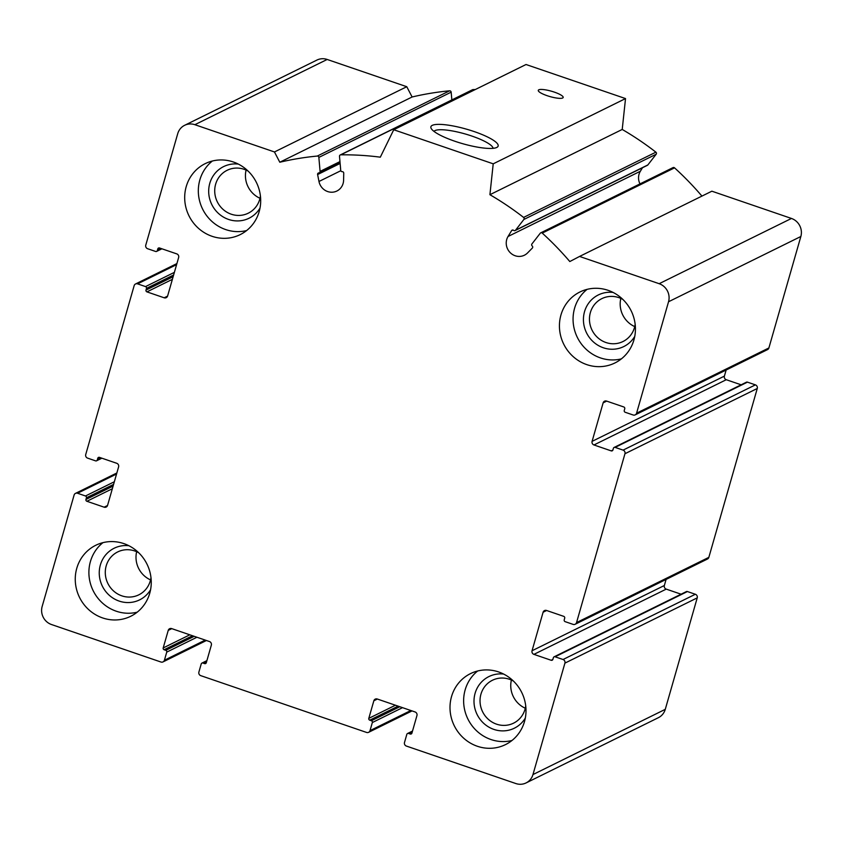 <?xml version="1.0" encoding="UTF-8"?>
<svg xmlns="http://www.w3.org/2000/svg" width="843" height="843" viewBox="0 0 843 843"><rect width="100%" height="100%" fill="white"/><g stroke="black" fill="none" stroke-linecap="round" stroke-linejoin="round"><path stroke-width="1.26" d="M138.716 552.766A23.91 22.729 -116.2 0 0 117.672 551.944A23.91 22.729 -116.2 0 0 107.862 583.44A23.91 22.729 -116.2 0 0 138.821 594.831A23.91 22.729 -116.2 0 0 150.286 580.932A23.91 22.729 -116.2 0 0 150.981 577.634M150.56 579.91A23.91 22.729 63.8 0 1 136.65 551.712M513.461 681.091A23.91 22.729 -116.2 0 0 492.417 680.269A23.91 22.729 -116.2 0 0 482.607 711.766A23.91 22.729 -116.2 0 0 513.566 723.157A23.91 22.729 -116.2 0 0 525.031 709.269A23.91 22.729 -116.2 0 0 525.726 705.96M525.305 708.236A23.91 22.729 63.8 0 1 511.395 680.038M622.893 299.455A23.91 22.729 -116.2 0 0 601.849 298.633A23.91 22.729 -116.2 0 0 592.039 330.129A23.91 22.729 -116.2 0 0 622.998 341.52A23.91 22.729 -116.2 0 0 634.463 327.621A23.91 22.729 -116.2 0 0 635.158 324.323M634.737 326.599A23.91 22.729 63.8 0 1 620.827 298.401M248.148 171.118A23.91 22.729 -116.2 0 0 227.104 170.307A23.91 22.729 -116.2 0 0 217.294 201.804A23.91 22.729 -116.2 0 0 248.253 213.195A23.91 22.729 -116.2 0 0 259.728 199.296A23.91 22.729 -116.2 0 0 260.424 195.998M259.992 198.274A23.91 22.729 63.8 0 1 246.082 170.075M410.204 734.021A1.444 1.37 63.8 0 0 411.921 733.125L416.948 715.559A2.877 2.74 63.8 0 0 415.072 711.956L377.264 699.005A2.877 2.74 63.8 0 0 373.839 700.796L368.802 718.362A1.444 1.37 63.8 0 0 369.74 720.164L371.405 720.733A1.444 1.37 63.8 0 1 372.343 722.535L370.014 730.639A2.877 2.74 63.8 0 1 366.589 732.441L200.771 675.654A2.877 2.74 63.8 0 1 198.895 672.04L201.224 663.936A1.444 1.37 63.8 0 1 202.931 663.041L204.596 663.61A1.444 1.37 63.8 0 0 206.303 662.714L211.34 645.148A2.877 2.74 63.8 0 0 209.464 641.544L171.656 628.593A2.877 2.74 63.8 0 0 168.231 630.385L163.194 647.951A1.444 1.37 63.8 0 0 164.132 649.753L165.797 650.322A1.444 1.37 63.8 0 1 166.735 652.124L164.406 660.238A2.877 2.74 63.8 0 1 160.981 662.029L51.539 624.547A14.394 13.678 63.8 0 1 42.15 606.496L74.11 495.041A2.877 2.74 63.8 0 1 77.535 493.25L85.491 495.979A1.444 1.37 63.8 0 1 86.439 497.781L85.954 499.467A1.444 1.37 63.8 0 0 86.892 501.279L104.132 507.18A2.877 2.74 63.8 0 0 107.567 505.389L118.6 466.885A2.877 2.74 63.8 0 0 116.724 463.281L99.474 457.37A1.444 1.37 63.8 0 0 97.767 458.265L97.282 459.962A1.444 1.37 63.8 0 1 95.565 460.858L87.609 458.128A2.877 2.74 63.8 0 1 85.733 454.514L134.153 285.651A2.877 2.74 63.8 0 1 137.578 283.859L145.533 286.588A1.444 1.37 63.8 0 1 146.482 288.39L145.997 290.076A1.444 1.37 63.8 0 0 146.935 291.878L164.174 297.79A2.877 2.74 63.8 0 0 167.609 295.998L178.642 257.494A2.877 2.74 63.8 0 0 176.767 253.88L159.517 247.979A1.444 1.37 63.8 0 0 157.81 248.875L157.325 250.561A1.444 1.37 63.8 0 1 155.607 251.456L147.651 248.738A2.877 2.74 63.8 0 1 145.776 245.123L177.725 133.668A14.394 13.678 63.8 0 1 184.628 125.312A14.394 13.678 63.8 0 1 194.87 124.701L274.46 151.961L279.802 162.235A302.173 287.221 63.8 0 1 317.295 156.06A1.444 1.37 63.8 0 1 318.854 157.409L320.087 171.403A1.444 1.37 63.8 0 1 318.844 172.899A1.444 1.37 63.8 0 0 317.611 174.554L318.981 181.477A12.951 12.308 63.8 0 0 336.894 191.013A12.951 12.308 63.8 0 0 343.596 180.181L343.744 173.173A1.444 1.37 63.8 0 0 342.237 171.666A1.444 1.37 63.8 0 1 340.73 170.318L339.497 156.324A1.444 1.37 63.8 0 1 340.804 154.827A302.173 287.221 63.8 0 1 380.319 157.177L393.734 129.748L493.218 163.827L489.909 194.701A302.173 287.221 63.8 0 1 523.587 217.42A1.444 1.37 63.8 0 1 523.872 219.465L515.558 230.181A1.444 1.37 63.8 0 1 513.619 230.35A1.444 1.37 63.8 0 0 511.585 230.655L508.044 236.493A12.951 12.308 63.8 0 0 509.572 251.973A12.951 12.308 63.8 0 0 524.388 255.218A12.951 12.308 63.8 0 0 527.581 252.911L532.323 248.084A1.444 1.37 63.8 0 0 532.186 245.956A1.444 1.37 63.8 0 1 531.933 243.943L540.258 233.226A1.444 1.37 63.8 0 1 542.239 233.1A302.173 287.221 63.8 0 1 569.805 261.541L579.562 256.441L659.152 283.701A14.394 13.678 63.8 0 1 668.541 301.752L636.581 413.196A2.877 2.74 63.8 0 1 633.156 414.998L625.2 412.269A1.444 1.37 63.8 0 1 624.263 410.467L624.737 408.771A1.444 1.37 63.8 0 0 623.799 406.969L606.56 401.068A2.877 2.74 63.8 0 0 603.135 402.859L592.092 441.363A2.877 2.74 63.8 0 0 593.967 444.967L611.217 450.879A1.444 1.37 63.8 0 0 612.924 449.983L613.409 448.286A1.444 1.37 63.8 0 1 615.127 447.391L623.082 450.12A2.877 2.74 63.8 0 1 624.958 453.724L576.538 622.598A2.877 2.74 63.8 0 1 573.114 624.389L565.158 621.66A1.444 1.37 63.8 0 1 564.22 619.858L564.694 618.172A1.444 1.37 63.8 0 0 563.756 616.359L546.517 610.458A2.877 2.74 63.8 0 0 543.092 612.25L532.049 650.754A2.877 2.74 63.8 0 0 533.925 654.368L551.174 660.269A1.444 1.37 63.8 0 0 552.882 659.374L553.366 657.688A1.444 1.37 63.8 0 1 554.062 656.845L686.371 591.596A1.444 1.37 63.8 0 1 687.393 591.544L695.349 594.262A2.877 2.74 63.8 0 1 697.224 597.877L665.275 709.332A14.394 13.678 63.8 0 1 658.372 717.688L526.064 782.936A14.394 13.678 63.8 0 1 515.821 783.537L406.389 746.066A2.877 2.74 63.8 0 1 404.503 742.451L406.832 734.348A1.444 1.37 63.8 0 1 408.549 733.452L410.204 734.021L411.9 733.189M554.062 656.845A1.444 1.37 63.8 0 1 555.084 656.792L563.04 659.511A2.877 2.74 63.8 0 1 564.915 663.125L532.966 774.569A14.394 13.678 63.8 0 1 526.064 782.936M184.628 125.312L316.936 60.064A14.394 13.678 63.8 0 1 327.179 59.463L406.769 86.713L412.111 96.987A302.173 287.221 63.8 0 1 449.604 90.812A1.444 1.37 63.8 0 1 451.163 92.161L451.848 99.917M274.46 151.961L406.769 86.713M279.802 162.235L412.111 96.987M340.235 154.964L472.544 89.716A1.444 1.37 63.8 0 1 473.113 89.579A302.173 287.221 63.8 0 1 475.22 89.569M393.734 129.748L526.032 64.511L625.527 98.578L622.218 129.453A302.173 287.221 63.8 0 1 655.896 152.172A1.444 1.37 63.8 0 1 656.181 154.216L647.867 164.933A1.444 1.37 63.8 0 1 647.403 165.312L515.094 230.55M454.767 141.213A34.995 7.513 -164 0 1 431.247 128.579A34.995 7.513 -164 0 1 466.59 129.19A34.995 7.513 -164 0 1 496.885 147.399A34.995 7.513 -164 0 1 454.767 141.213M547.118 95.68A12.951 2.782 -164 0 1 538.277 90.327A12.951 2.782 -164 0 1 551.491 91.223A12.951 2.782 -164 0 1 563.177 97.472A12.951 2.782 -164 0 1 547.118 95.68M493.218 163.827L625.527 98.578M489.909 194.701L622.218 129.453M642.482 167.736L640.353 171.245A12.951 12.308 63.8 0 0 639.985 183.9M540.711 232.858L673.02 167.609A1.444 1.37 63.8 0 1 674.548 167.852A302.173 287.221 63.8 0 1 701.934 196.092M579.562 256.441L711.871 191.192L791.461 218.453A14.394 13.678 63.8 0 1 800.85 236.504L768.89 347.959A2.877 2.74 63.8 0 1 767.509 349.624L635.2 414.872M726.139 370.024L724.4 376.115A2.877 2.74 63.8 0 0 726.276 379.719L741.134 384.808M614.104 447.454L746.413 382.206A1.444 1.37 63.8 0 1 747.435 382.142L755.391 384.872A2.877 2.74 63.8 0 1 757.267 388.486L708.847 557.349A2.877 2.74 63.8 0 1 707.467 559.025L575.158 624.263M666.096 579.426L664.358 585.506A2.877 2.74 63.8 0 0 666.233 589.12L681.091 594.199M560.953 314.976A39.568 37.608 63.8 0 1 579.931 291.984A39.568 37.608 63.8 0 1 621.565 298.222A39.568 37.608 63.8 0 1 633.915 339.961A39.568 37.608 63.8 0 1 614.937 362.954A39.568 37.608 63.8 0 1 573.293 356.715A39.568 37.608 63.8 0 1 560.953 314.976M451.521 696.613A39.568 37.608 63.8 0 1 470.499 673.62A39.568 37.608 63.8 0 1 512.133 679.858A39.568 37.608 63.8 0 1 524.483 721.597A39.568 37.608 63.8 0 1 505.505 744.601A39.568 37.608 63.8 0 1 463.861 738.352A39.568 37.608 63.8 0 1 451.521 696.613M76.776 568.287A39.568 37.608 63.8 0 1 95.754 545.284A39.568 37.608 63.8 0 1 137.398 551.533A39.568 37.608 63.8 0 1 149.738 593.272A39.568 37.608 63.8 0 1 130.76 616.265A39.568 37.608 63.8 0 1 89.126 610.026A39.568 37.608 63.8 0 1 76.776 568.287M186.208 186.651A39.568 37.608 63.8 0 1 205.186 163.647A39.568 37.608 63.8 0 1 246.83 169.896A39.568 37.608 63.8 0 1 259.17 211.635A39.568 37.608 63.8 0 1 240.192 234.628A39.568 37.608 63.8 0 1 198.558 228.39A39.568 37.608 63.8 0 1 186.208 186.651M433.997 131.392A30.812 6.618 -164 0 1 465.22 133.974A30.812 6.618 -164 0 1 493.071 148.336M212.362 161.024A39.568 37.608 -116.2 0 0 202.594 209.053A39.568 37.608 -116.2 0 0 246.651 230.539M238.327 164.09A28.778 27.355 -116.2 0 0 209.401 184.838A28.778 27.355 -116.2 0 0 225.945 218.39A28.778 27.355 -116.2 0 0 260.013 208.073M587.107 289.349A39.568 37.608 -116.2 0 0 577.329 337.379A39.568 37.608 -116.2 0 0 621.386 358.865M613.072 292.426A28.778 27.355 -116.2 0 0 584.146 313.174A28.778 27.355 -116.2 0 0 600.69 346.715A28.778 27.355 -116.2 0 0 634.758 336.399M477.675 670.986A39.568 37.608 -116.2 0 0 467.897 719.016A39.568 37.608 -116.2 0 0 511.954 740.502M503.629 674.063A28.778 27.355 -116.2 0 0 474.714 694.811A28.778 27.355 -116.2 0 0 491.258 728.352A28.778 27.355 -116.2 0 0 525.326 718.036M102.93 542.66A39.568 37.608 -116.2 0 0 93.162 590.69A39.568 37.608 -116.2 0 0 137.219 612.176M128.895 545.727A28.778 27.355 -116.2 0 0 99.969 566.485A28.778 27.355 -116.2 0 0 116.513 600.026A28.778 27.355 -116.2 0 0 150.581 589.71M564.915 663.125L697.224 597.877M532.966 774.569L665.275 709.332M408.549 733.452L412.364 731.566M373.839 700.796L377.39 699.047M368.802 718.362L395.441 705.222M369.74 720.164L398.149 706.16M371.405 720.733L399.814 706.719M372.343 722.535L402.522 707.656M370.014 730.639L410.857 710.501M202.931 663.041L206.756 661.154M204.596 663.61L206.293 662.777M168.231 630.385L171.782 628.636M163.194 647.951L189.823 634.811M164.132 649.753L192.541 635.748M165.797 650.322L194.196 636.317M166.735 652.124L196.914 637.245M164.406 660.238L205.239 640.09M77.535 493.25L116.555 474.008M85.491 495.979L114.342 481.753M86.439 497.781L113.584 484.398M85.954 499.467L113.099 486.084M86.892 501.279L112.34 488.729M104.132 507.18L107.525 505.515M97.767 458.265L99.537 457.391M97.282 459.962L101.276 457.991M137.578 283.859L176.598 264.618M145.533 286.588L174.385 272.363M146.482 288.39L173.626 274.997M145.997 290.076L173.142 276.694M146.935 291.878L172.383 279.328M164.174 297.79L167.567 296.114M157.81 248.875L159.58 248M157.325 250.561L161.319 248.59M194.87 124.701L327.179 59.463M317.295 156.06L449.604 90.812M318.854 157.409L451.163 92.161M320.087 171.403L339.961 161.603M317.611 174.554L340.129 163.447M318.981 181.477L340.825 170.707M340.804 154.827L473.113 89.579M523.587 217.42L655.896 152.172M523.872 219.465L656.181 154.216M515.558 230.181L647.867 164.933M511.585 230.655L512.86 230.023M508.044 236.493L640.353 171.245M542.239 233.1L674.548 167.852M659.152 283.701L791.461 218.453M668.541 301.752L800.85 236.504M636.581 413.196L768.89 347.959M603.135 402.859L606.686 401.11M592.092 441.363L724.4 376.115M593.967 444.967L726.276 379.719M611.217 450.879L612.903 450.036M615.127 447.391L747.435 382.142M623.082 450.12L755.391 384.872M624.958 453.724L757.267 388.486M576.538 622.598L708.847 557.349M543.092 612.25L546.643 610.501M532.049 650.754L664.358 585.506M533.925 654.368L666.233 589.12M551.174 660.269L552.86 659.437M555.084 656.792L687.393 591.544M563.04 659.511L695.349 594.262M407.517 733.515L412.512 731.05M368.633 732.314L412.037 710.912M201.909 663.104L206.904 660.638M163.026 661.903L206.43 640.501M75.491 493.376L116.861 472.976M96.587 460.794L101.866 458.192M135.533 283.975L176.904 263.574M156.629 251.404L161.909 248.801M319.349 172.762L340.045 162.562"/></g></svg>
